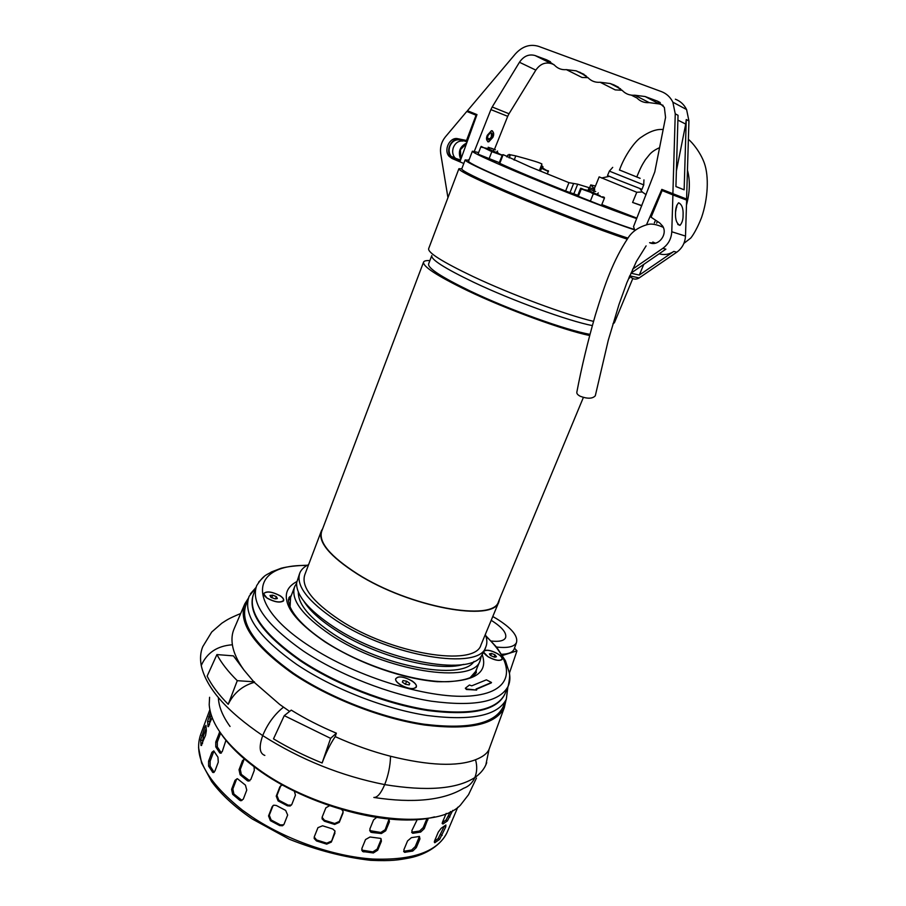 <?xml version="1.0" encoding="UTF-8"?>
<svg xmlns="http://www.w3.org/2000/svg" width="906" height="906" viewBox="0 0 906 906"><rect width="100%" height="100%" fill="white"/><g stroke="black" fill="none" stroke-linecap="round" stroke-linejoin="round"><path stroke-width="1.36" d="M489.784 132.956L491.38 133.08L491.346 136.727L490.101 138.765L487.609 138.471M502.151 155.345L491.822 151.653L481.177 146.398M488.187 147.248L495.435 149.864M493.566 149.128L491.233 148.176M497.247 152.378L497.972 152.661M483.294 147.61L480.758 147.044L478.04 154.156L499.342 162.661M491.822 151.653L489.081 158.799M494.427 152.151L489.58 150.226M502.252 155.096L500.837 154.586M496.567 151.993L497.575 151.064M489.319 148.267L489.263 148.935M493.487 150.475L494.189 149.535M601.811 204.575L636.884 218.12M641.742 205.775L632.603 202.446L636.782 192.276L599.16 176.874L595.151 186.84M643.713 184.869L642.003 189.331L617.314 179.671L607.518 175.515L609.387 171.132M643.815 184.937L609.308 171.109M640.089 178.335L619.511 169.977M640.134 178.312L619.5 170.011M636.782 192.276L642.184 191.959L646.114 194.677M641.822 205.583L632.603 202.446M218.38 697.631C218.697 706.487 222.593 716.102 230.045 726.453M212.151 717.575L208.04 726.669L207.599 721.301L210.419 712.173M225.945 740.327L222.196 751.697L219.626 752.716L215.775 746.861L215.764 741.969L219.762 731.855M254.054 766.691L254.314 770.338L250.826 779.466L248.199 781.085L247.168 780.576L240.113 774.743L239.037 769.749L242.491 760.655L244.416 759.002M205.537 735.378L201.053 745.547L200.656 740.043L204.971 726.872L205.968 725.344L206.341 730.723L205.537 735.378M218.278 762.139L214.926 771.063L212.819 772.467L208.584 766.091L208.584 761.187L211.891 752.331L213.771 750.904L217.95 757.178L218.278 762.139M246.76 790.077L243.295 799.149L240.747 800.745L239.671 800.225L232.661 794.324L231.596 789.341L235.028 780.315L237.451 778.752L245.435 785.128L246.76 790.077M287.655 815.038L284.076 824.154L282.536 825.751L279.705 825.604L270.396 820.666L268.55 815.921L272.094 806.816L273.737 805.185L276.307 805.479L285.662 810.406L287.655 815.038M294.359 791.142L295.447 795.162L291.845 804.358L290.18 806.012L287.451 805.83L278.097 800.904L276.239 796.136L279.807 786.963L281.585 785.275L282.944 785.208M450.882 823.509L455.356 812.942M445.752 826.929L439.603 839.409L434.744 842.75L434.654 840.723L438.278 832.127L441.143 828.299L445.888 825.015L445.752 826.929L444.438 826.091M419.954 838.888L416.284 847.631L412.706 851.074L404.563 852.32L403.883 849.737L407.564 840.915L411.392 837.665L419.433 836.442L419.954 838.888L418.889 837.846L419.195 836.431M381.392 841.255L377.7 850.202L373.374 852.965L362.581 851.504L361.845 848.548L365.537 839.545L369.999 836.997L380.69 838.401L381.392 841.255L381.041 838.673M334.982 833.01L331.324 842.093L326.704 844.143L316.5 840.949L314.189 838.526L314.314 836.759L317.949 827.654L322.57 825.785L332.796 829.001L335.061 831.108L331.324 842.093M452.751 810.372L447.417 820.915L442.955 823.996L442.536 822.07L446.194 813.407M428.221 818.163L424.246 828.65L420.667 832.07L413.238 833.248L412.581 833.214L411.879 830.576L417.27 819.488M388.946 819.035L389.421 821.765L385.707 830.779L381.369 833.531L371.856 832.478L370.633 832.036L369.841 829.013L373.555 819.941L376.511 817.484M341.743 809.647L343 811.198L342.944 813.237L339.263 822.376L334.631 824.437L324.393 821.221L322.094 818.877L322.208 816.997L325.866 807.824L329.49 805.728M268.55 815.921L269.286 815.241L271.132 819.975L280.43 824.913L283.737 824.788M273.204 805.445L272.094 806.816M269.286 815.241L272.831 806.136M276.239 796.136L276.976 795.479L278.822 800.225L288.165 805.151L291.472 805.026M280.951 785.559L279.807 786.963M276.976 795.479L280.543 786.306M231.596 789.341L232.842 789.001L233.895 793.984L241.993 800.406L240.747 800.745M237.202 778.696L235.028 780.315M232.842 789.001L236.273 779.987M208.584 761.187L210.124 761.221L210.135 766.125L214.144 772.308M214.065 751.233L213.431 752.376L211.891 752.331M210.124 761.221L213.431 752.376M201.778 735.502L203.397 735.876L206.104 728.56M203.397 735.876L202.412 743.815M434.461 841.232L438.21 838.526L444.291 826.193M403.646 851.289L411.652 850.021L415.231 846.589L418.889 837.846M361.664 850.077L372.83 851.878L377.156 849.126L380.837 840.179M314.212 837.053L316.602 839.987L326.794 843.18L331.415 841.13M239.037 769.749L240.283 769.432L241.347 774.415L249.784 780.813M244.563 759.126L242.491 760.655M240.283 769.432L243.725 760.349M215.764 741.969L217.304 742.025L217.327 746.918L221.37 752.988M217.304 742.025L220.622 733.147L219.093 733.056M208.708 716.771L210.339 717.156L211.189 714.857M210.339 717.156L209.388 725.015M442.321 822.648L446.024 820.043L450.497 811.527M411.641 832.195L419.603 831.029L423.181 827.62L427.032 818.356M369.671 830.598L380.814 832.467L385.152 829.715L389.059 819.137M322.094 817.325L324.484 820.281L334.71 823.497L339.342 821.436L343.148 811.889M588.424 188.912L595.672 191.483M590.837 192.412L581.29 188.946L578.345 196.296L601.448 205.481L604.415 198.154L590.837 192.412L593.249 193.929L590.282 201.313M603.894 197.089L602.196 196.806M581.29 188.946L580.633 188.244L577.711 195.515L578.345 196.296M595.854 194.405L593.249 193.929M597.156 193.952L597.858 194.235M604.404 197.542L604.415 198.154M584.042 189.581L581.324 188.357M593.928 190.86L591.607 189.875M589.919 190.226L589.829 190.872M589.704 190.249L589.749 190.849M593.589 192.253L594.37 191.166M597.133 193.975L598.334 192.944M589.647 335.526C562.909 329.977 506.194 309.229 467.326 290.566C436.952 275.798 422.377 266.273 423.6 261.981C424.223 260.883 426.318 260.418 429.886 260.588M423.487 262.298L321.811 530.973C318.074 541.867 329.954 556.171 357.44 573.883C409.625 607.167 493.521 622.286 498.504 601.652L498.73 601.097M322.683 528.674L321.404 530.825C317.655 541.765 329.58 556.137 357.179 573.928C409.614 607.371 493.895 622.558 498.889 601.822L499.716 598.719M321.098 531.652L304.88 574.506C300.747 586.465 312.253 601.561 339.399 619.795C390.95 654.041 475.163 667.484 480.973 644.947L481.222 644.347M592.343 325.594C568.368 320.996 512.049 300.532 473.555 282.208C444.653 268.312 430.735 259.433 431.8 255.56M589.965 334.337C566.499 330.362 509.161 309.75 470.135 291.007C441.324 277.021 427.485 267.983 428.629 263.906L431.686 255.832M593.532 321.37C566.295 315.005 510.984 294.484 472.807 276.421C442.287 261.823 427.564 252.548 428.674 248.606L458.844 168.856M308.606 564.642C304.291 566.669 301.392 569.376 299.897 572.796C295.526 585.367 307.621 601.278 336.194 620.508C390.645 656.759 479.693 670.927 485.741 647.133C487.349 643.453 487.202 639.24 485.322 634.483M299.535 573.758L296.636 582.728C295.99 595.185 308.346 609.908 333.725 626.895C384.438 660.78 468.085 676.284 481.052 656.499L483.51 652.479M627.224 239.139C600.452 230.441 544.755 208.878 505.571 191.959C474.155 178.312 458.595 170.566 458.9 168.731L461.8 168.776M303.94 601.346C309.637 610.519 320.067 620.055 335.22 629.953C374.472 655.967 438.108 672.558 463.578 664.381M298.346 592.06C297.938 604.076 309.693 618.118 333.589 634.166C382.151 666.782 462.298 681.108 474.008 661.425M529.761 200.906L519.557 196.659M627.473 238.788L627.031 238.414L627.609 238.595M627.326 238.731C606.25 232.344 543.917 208.335 507.926 192.661C479.285 180.271 464.404 172.899 463.272 170.532M296.59 583.351L294.744 586.442C290.248 599.353 302.208 615.491 330.633 634.88C384.801 671.38 473.827 684.981 480.123 660.599L481.245 656.284M614.438 322.695L612.932 323.816M629.602 278.051L628.787 277.949M470.101 174.416L469.852 175.084M490.18 183.941L498.209 188.063L519.546 196.704M498.402 187.814L490.214 184.496M529.648 201.177L519.308 197.146M397.643 677.292C403.272 675.174 418.391 683.045 416.114 686.941L414.484 688.198C408.946 690.429 393.6 682.445 395.933 678.583L397.643 677.292M409.274 684.834L409.716 683.339L409.274 684.834M405.401 684.268L409.093 684.879L409.716 683.339L406.669 681.187L402.989 680.576L402.343 682.116L405.401 684.268M402.343 682.116L402.989 680.576L406.669 681.187L409.716 683.339M402.989 680.576L402.355 682.139M406.669 681.187L405.412 684.279M506.069 699.851L504.336 707.575C495.854 724.619 469.274 730.44 424.608 725.027C381.585 718.651 328.946 698.13 292.536 673.486C253.657 645.672 237.757 622.433 244.846 603.781L248.437 598.141M244.767 603.974L234.11 628.843C232.049 633.532 231.483 638.843 232.389 644.778C233.601 652.592 237.497 661.074 244.076 670.202L254.269 682.354L279.75 704.483L289.614 711.414M209.58 697.28L209.207 704.732C210.736 724.177 226.307 745.06 255.911 767.382C320.18 816.125 432.389 834.573 460.373 805.208L468.527 794.709L476.443 778.107M492.785 616.533L496.454 618.639C511.482 627.983 518.164 635.944 516.499 642.524C514.393 646.805 507.722 648.3 496.488 647.02M434.552 816.872C391.913 828.639 306.975 806.34 256.5 768.503C240.316 756.623 228.233 744.641 220.249 732.58M491.211 620.304C502.105 627.178 506.907 632.988 505.582 637.733C504.008 640.814 499.206 641.912 491.177 641.04M335.197 736.623C330.192 744.166 325.832 752.954 322.117 762.988C304.778 755.955 288.572 747.903 273.499 738.854L284.257 715.638L291.256 710.123C305.084 718.685 320.124 726.363 336.375 733.181L335.197 736.623C353.668 744.981 372.117 751.527 390.543 756.25C428.844 765.661 457.168 766.816 475.514 759.738C482.672 756.963 487.168 753.543 489.002 749.455L489.58 747.892M463.578 788.299C443.328 800.428 413.419 803.475 373.838 797.45C377.338 797.665 380.95 793.384 384.699 784.607C426.749 791.482 456.794 789.126 474.823 777.563C472.445 782.931 468.696 786.51 463.578 788.299M475.514 759.738C477.315 766.068 477.088 772.014 474.823 777.563C480.033 773.905 483.702 769.67 485.854 764.845L486.726 762.637M390.543 756.25C390.293 765.842 388.346 775.298 384.699 784.607C341.268 775.989 300.599 759.658 262.706 735.593C258.754 746.884 259.467 753.486 264.835 755.423M336.375 733.181L330.611 738.356L322.117 762.988M284.257 715.638L330.611 738.356M254.269 682.354C242.412 685.74 233.725 693.067 228.221 704.313C218.584 694.574 211.551 685.185 207.134 676.17L216.919 654.574C221.37 662.966 228.165 671.663 237.281 680.678L254.461 681.833M216.919 654.574L233.42 655.876L244.076 670.202M501.822 654.291C508.583 654.053 512.683 652.343 514.121 649.16L514.348 648.537M509.387 673.203L516.975 650.836L502.558 655.457M228.221 704.313L237.281 680.678M514.483 648.164L516.975 650.836M487.722 141.732L488.504 141.778L492.581 137.18C493.634 133.997 493.498 131.846 492.151 130.724M492.898 137.316L488.742 141.88C486.363 140.747 485.876 138.55 487.303 135.277L491.448 130.702C493.838 131.834 494.325 134.043 492.898 137.316M491.562 136.806L488.98 139.739C487.53 139.603 487.213 138.188 488.006 135.515L490.599 132.582C492.037 132.729 492.366 134.133 491.562 136.806M646.544 224.688L661.822 189.377L686.589 199.048L688.934 120.94L686.589 109.547C684.098 104.564 680.361 101.11 675.366 99.196M675.344 195.549L675.627 194.903M631.357 95.153L637.02 98.052C640.316 101.449 644.393 102.978 649.251 102.638L659.364 103.963L663.09 105.345M620.61 88.867L610.191 83.522L600.157 82.265L615.197 89.887L622.105 90.283M584.019 74.326L576.159 70.838L566.375 69.637L581.992 77.463L587.971 77.667M535.831 70.113L519.455 62.265L492.196 106.987L509.002 113.76L535.831 70.113C540.055 64.054 545.208 61.891 551.29 63.601L553.951 64.598M509.002 113.76L507.711 116.319L490.893 109.615L474.314 151.37M494.382 149.603L507.711 116.319M457.281 160.147L451.233 156.489C449.002 153.567 448.549 150.147 449.852 146.228C451.947 141.551 455.152 139.422 459.467 139.841L463.091 140.532L459.58 139.32C451.596 137.35 445.05 150.656 450.894 156.885L453.759 159.026L460.18 161.075L476.975 114.598L467.451 110.736L515.378 53.918C522.343 46.285 530.112 43.771 538.685 46.376L661.425 91.608C666.51 93.556 670.327 97.078 672.864 102.185L675.253 113.839L678.039 115.288L675.921 186.579L684.143 189.818L686.25 119.547L688.934 120.94M677.903 120.113L685.729 124.099L686.25 119.547M672.886 193.861L675.253 113.839M634.925 230.566L633.532 226.625L654.789 171.88L665.559 117.418L664.358 107.406L657.53 101.155L645.129 96.534L634.823 95.209C629.874 95.572 625.729 94.02 622.365 90.555L613.974 84.926L610.191 83.522M600.157 82.265C595.344 82.65 591.301 81.132 588.017 77.723L579.84 72.208M566.375 69.637C561.686 70.045 557.745 68.573 554.551 65.221L546.567 59.807L535.152 55.56L551.29 63.601M519.455 62.265C523.736 56.059 528.968 53.816 535.152 55.56M468.006 160.102L469.24 159.445M490.893 109.615L492.196 106.987M685.729 124.099L676.386 170.883M675.921 186.511L684.143 189.818M667.767 191.789L667.428 192.559M655.525 220.169L654.325 222.944M462.977 141.053C458.674 140.634 455.48 142.752 453.396 147.406C452.094 151.313 452.547 154.722 454.767 157.621L457.473 159.649M463.476 151.959L464.121 150.147M460.984 158.822L460.373 149.728L466.477 143.646M463.804 163.499L451.981 158.459L449.116 156.319C443.272 150.079 449.818 136.727 457.813 138.709L467.541 140.69M447.949 197.667L440.712 153.635C439.886 147.429 441.415 141.868 445.322 136.953L466.783 111.449L476.726 115.277M466.783 111.449L476.669 115.447M476.058 115.209L466.556 140.351M457.813 138.709L459.467 139.841M454.427 158.018L453.929 157.361M466.692 143.057C459.704 146.534 457.734 151.981 460.78 159.411M453.94 158.516L451.981 158.459M683.079 215.379C683.147 219.569 682.116 222.899 679.998 225.356C676.68 223.737 675.197 219.535 675.536 212.751C675.48 208.55 676.499 205.232 678.617 202.785C681.958 204.428 683.441 208.629 683.079 215.379M655.027 243.25L649.602 242.683C658.186 246.919 668.13 234.348 662.637 226.07L659.715 222.955L651.086 217.214L662.127 190.566L686.623 200.101L685.502 236.07C685.072 242.887 682.161 248.267 676.748 252.219L639.172 277.927C636.091 279.75 633.294 279.467 630.78 277.077L629.285 276.749M652.796 242.038L655.434 243.159M659.115 253.805C664.2 255.299 669.115 254.495 673.849 251.404L639.296 275.084L630.95 273.193L665.876 249.161L662.864 248.312L632.626 269.161M686.623 200.101L672.909 194.926L671.776 231.766C671.346 238.754 668.379 244.269 662.864 248.312M662.127 190.566L672.909 194.926M639.296 275.084L643.758 264.382M676.839 205.232L676.657 207.304M675.797 209.603L676.318 206.84M267.281 598.164C264.609 596.352 263.487 594.789 263.929 593.453C266.998 590.995 272.366 591.777 280.022 595.797C282.729 597.598 283.861 599.183 283.431 600.542C280.373 602.988 274.994 602.196 267.281 598.164M276.137 596.51L272.706 595.163L276.137 596.51M270.724 597.054L270.022 595.468L272.706 595.163L270.022 595.468L271.007 597.269L274.688 598.775L277.281 598.56L276.364 596.669L277.361 598.47L275.832 598.9M272.706 595.163L271.743 597.722M276.364 596.669L275.526 598.889M595.412 395.231L595.299 395.797C592.524 398.799 587.518 398.968 580.282 396.284C577.609 394.88 576.476 393.442 576.884 391.947C581.607 367.089 587.779 341.403 595.401 314.892C605.14 283.227 613.362 260.282 627.779 238.38C631.799 231.732 638.492 227.089 647.869 224.45C651.629 223.488 656.759 224.45 663.283 227.338M548.334 170.747L547.428 174.009M548.413 171.517L541.528 168.312M548.504 171.019L546.329 170.271M542.207 166.568L543.079 166.885L542.275 166.41M542.218 167.655L543.079 166.885M248.538 597.881L246.092 604.495C239.377 622.966 255.175 645.887 293.465 673.237C329.399 697.541 381.256 717.79 423.759 724.166C467.904 729.602 494.291 723.951 502.932 707.235L503.294 706.386M501.482 659.772L501.969 659.602C499.206 661.221 494.597 660.293 488.119 656.805L483.645 652.207M484.053 651.188C486.647 649.489 491.165 650.361 497.62 653.804C500.939 655.933 502.388 657.733 501.958 659.217C499.625 661.187 495.05 660.383 488.221 656.771C485.186 654.823 483.725 653.135 483.838 651.686M494.755 654.71L491.505 653.441L494.755 654.71M490.135 655.117L489.455 653.849L491.505 653.441L489.433 654.019L490.905 655.706L494.404 657.133L496.443 656.714L494.993 654.857L496.443 656.714L495.038 657.212M494.993 654.857L494.064 657.065M490.633 655.514L491.505 653.441M267.134 598.187C274.427 602.094 279.863 603.034 283.431 600.984C284.314 599.579 283.227 597.835 280.169 595.763C271.721 591.459 266.205 590.791 263.601 593.77L267.134 598.187M400.033 684.619C407.304 688.639 412.649 689.591 416.069 687.461C417.168 685.683 415.797 683.486 411.947 680.859C403.453 676.386 397.994 675.751 395.571 678.979C395.469 680.666 396.953 682.546 400.033 684.619M501.969 659.602C502.841 658.118 501.426 656.171 497.722 653.77C491.822 650.542 487.337 649.523 484.246 650.712M482.286 654.868C488.583 673.441 473.566 682.388 437.258 681.708C404.201 679.058 360.882 664.676 324.948 641.856C301.449 625.672 288.72 611.867 286.76 600.44C284.96 592.399 288.312 586.125 296.794 581.607M256.16 587.054L253.669 593.781C247.27 611.471 262.865 633.588 300.475 660.112C335.684 683.668 386.33 703.43 427.768 709.851C470.814 715.4 496.477 710.202 504.778 694.234L505.129 693.407M476.126 688.911L476.613 690.066L466.601 689.013L465.378 688.198L469.455 685.004L471.732 685.831L486.386 679.84L491.505 682.49L476.069 689.024M476.375 689.273L491.324 682.864M465.367 688.277L466.409 689.477L476.658 690.066M502.377 154.756L499.195 163.023L499.795 163.352C514.234 170.056 536.171 179.275 565.627 191.019L573.815 193.884L577.688 184.178L568.945 182.661L530.27 166.953L503.215 154.677L503.011 155.209M577.688 184.178L589.308 187.746L588.798 189.014M593.577 189.241L593.951 188.312L594.71 189.229L589.308 187.746M593.951 188.312L590.735 184.937L595.48 186.002M636.692 218.595C614.325 211.155 557.031 188.89 516.884 171.947C487.145 159.365 472.309 152.446 472.366 151.2L478.651 152.559M472.343 151.279L468.561 161.234C468.402 162.729 483.136 169.83 512.773 182.536C554.11 200.192 613.453 223.023 634.551 229.501M634.676 229.875C610.995 222.298 552.116 199.535 510.973 181.97C480.248 168.799 464.982 161.438 465.163 159.898L468.912 160.305M465.129 160L461.766 168.867C461.494 170.645 476.669 178.176 507.292 191.449C546.646 208.437 602.807 230.113 627.971 238.119M573.815 193.884L577.813 195.277M509.183 155.22L509.421 154.586L510.293 155.13L507.711 155.096L506.975 156.998M509.421 154.586L515.786 155.9L514.144 160.124M539.342 170.702L541.935 164.065C540.678 162.967 531.958 160.249 515.786 155.9M541.312 165.673L542.4 166.081L540.418 171.143M209.852 709.704L200.838 734.03C192.819 756.148 206.681 781.527 242.446 810.168L251.857 816.838C286.534 840.021 333.861 856.476 372.649 859.035C412.853 860.485 437.655 851.64 447.066 832.489L457.779 807.235M279.705 825.604L280.43 824.913M271.132 819.975L270.396 820.666M287.451 805.83L288.165 805.151M278.822 800.225L278.097 800.904M239.671 800.225L240.905 799.873M233.895 793.984L232.661 794.324M212.389 772.025L213.941 772.059M210.135 766.125L208.584 766.091M200.962 745.208L201.676 745.378M206.024 727.122L204.971 726.872M202.276 740.417L200.656 740.043M439.603 839.409L438.21 838.526M440.758 834.551L442.151 835.434M434.268 842.07L435.095 842.591M412.706 851.074L411.652 850.021M415.231 846.589L416.284 847.631M404.212 851.289L405.265 852.342M373.374 852.965L372.83 851.878M377.156 849.126L377.7 850.202M363.329 850.893L363.861 851.98M326.704 844.143L326.794 843.18M316.602 839.987L316.5 840.949M247.168 780.576L248.414 780.259M241.347 774.415L240.113 774.743M219.626 752.716L221.177 752.761M217.327 746.918L215.775 746.861M207.961 726.363L208.663 726.521M209.229 721.674L207.599 721.301M447.417 820.915L446.024 820.043M448.572 816.091L449.965 816.963M442.139 823.486L442.955 823.996M420.667 832.07L419.603 831.029M423.181 827.62L424.246 828.65M426.873 818.809L427.949 819.839M412.173 832.206L413.238 833.248M381.369 833.531L380.814 832.467M385.152 829.715L385.707 830.779M388.855 820.711L389.421 821.765M371.313 831.414L371.856 832.478M334.631 824.437L334.71 823.497M339.342 821.436L339.263 822.376M343.023 812.297L342.944 813.237M324.484 820.281L324.393 821.221M614.121 233.442C589.829 224.926 561.697 214.088 529.75 200.951M283.476 707.167C274.473 714.392 267.542 723.871 262.706 735.593C226.591 711.153 206.115 687.79 201.245 665.525C206.896 652.762 217.27 645.842 232.389 644.778M240.679 613.509C227.44 619.081 226.987 619.976 221.8 623.237L211.732 632.003L202.763 646.68C200.453 652.297 199.954 658.571 201.245 665.525M660.236 102.571L657.53 101.155M659.364 103.963L645.129 96.534M649.251 102.638L634.823 95.209M618.515 87.259L613.974 84.926M576.159 70.838L586.057 75.844M550.429 61.744L546.567 59.807M467.1 141.914L463.091 140.532M639.172 277.927L629.681 275.82M676.748 252.219L673.849 251.404M685.502 236.07L671.776 231.766M507.881 686.918L506.329 699.228C497.79 715.695 471.46 721.131 427.315 715.514C384.801 709.002 332.853 688.707 296.817 664.506C258.403 637.258 242.502 614.54 249.105 596.329L255.99 587.53M250.35 593.849L256.013 587.462M504.744 694.324C496.85 710.576 471.324 715.989 428.176 710.587C386.624 704.279 335.628 684.438 300.237 660.746C263.159 634.619 247.485 612.716 253.193 595.038M477.032 668.028L476.114 670.893L470.18 677.631M290.067 606.839L290.611 596.692L291.607 594.778M508.855 670.961C510.418 676.567 510.191 681.652 508.187 686.182C499.987 701.912 474.37 706.907 431.324 701.187C389.874 694.619 339.15 674.811 303.827 651.357C266.104 624.936 250.396 603.022 256.704 585.593L256.704 585.593C264.303 573.804 267.281 574.993 271.336 571.98L281.211 568.221C287.848 566.533 296.59 565.548 307.417 565.242M258.629 582.094L264.212 576.522M485.956 636.272C515.808 664.189 514.393 691.255 473.419 695.695C432.887 700.417 357.168 677.892 308.935 645.763C243.408 603.102 251.358 563.985 306.908 565.514M504.778 694.234L508.187 686.182C509.806 678.435 510.078 673.656 509.013 671.867L505.457 660.802L496.692 647.258L485.775 635.729M588.504 189.762L588.232 190.419M573.453 183.907L569.965 192.638M568.945 182.661L565.627 191.019M502.943 155.175L499.795 163.352M482.32 156.795L483.861 157.282M494.314 160.838L497.496 161.959M500.18 154.246L487.553 148.471L483.781 147.746M595.049 186.851L594.336 188.629M609.342 176.364L601.561 177.995M612.705 167.361L609.364 171.155M639.93 188.618L642.184 191.959M643.951 179.875L643.713 184.915M198.55 747.563L201.596 762.965L211.642 781.561C221.087 794.381 234.405 806.714 251.585 818.537M283.25 825.049L282.536 825.751M290.894 805.332L290.18 806.012M213.884 772.49L212.819 772.467M404.563 852.32L403.68 851.436M362.581 851.504L362.049 850.417M314.189 838.526L314.291 837.574M249.433 780.757L248.199 781.085M221.121 753.158L220.045 753.124M412.581 833.214L411.664 832.32M370.633 832.036L370.09 830.961M322.094 818.877L322.196 817.948M447.066 832.489C441.415 844.766 426.205 854.596 409.988 857.823C398.606 859.987 392.264 861.221 370.792 860.338C344.257 857.336 317.168 850.338 289.524 839.33L252.196 818.956M600.112 195.787L588.492 190.487L583.962 189.558M627.122 238.561C603.136 231.143 547.145 209.558 508.04 192.661C482.762 181.8 468.289 174.711 464.642 171.415M294.371 587.439L289.705 599.795M583.373 397.451L498.504 601.652M498.889 601.822L480.973 644.947M485.741 647.133L483.249 653.113M632.784 278.55L614.359 322.887M480.123 660.599L474.993 672.92M402.977 704.777L402.717 705.412M504.336 707.575L489.002 749.455M485.854 764.845L489.047 749.375M516.499 642.524L514.121 649.16M686.589 109.547L672.864 102.185M669.625 193.397L669.942 192.672M656.657 223.148L657.405 221.426M450.894 156.885L449.116 156.319M460.565 159.988L455.458 158.346M451.233 156.489L454.767 157.621M679.998 225.356L677.79 224.439M675.57 211.981L676.725 205.549M619.466 170.113C624.676 155.209 635.457 140.555 641.335 137.157C648.787 131.97 655.344 129.399 660.984 129.467L663.181 129.411M688.379 139.365C692.603 142.604 700.565 152.638 704.347 163.137C709.058 176.489 708.073 198.346 701.584 217.451C695.593 232.763 690.202 238.867 690.497 238.255L683.894 243.386M646.114 245.877L636.397 261.483L626.895 282.627L619.025 304.371L608.277 340.237L595.299 395.797M659.432 147.735C654.936 149.75 651.629 152.038 649.511 154.598L645.434 159.66C642.195 164.813 641.04 166.602 636.737 177.032M687.461 170.192C690.259 180.441 689.93 192.072 686.465 205.096M546.035 170.113L541.856 167.463M502.932 707.235L506.329 699.228L507.768 687.19M476.114 670.893L476.363 672.558L474.45 674.947L469.874 677.779C465.027 679.749 457.949 681.052 448.64 681.686C415.367 682.694 360.928 665.253 325.322 641.799C306.409 629.138 294.586 617.314 289.852 606.318C287.293 597.632 288.867 600.542 288.957 597.598C290.158 596.261 290.701 595.955 290.611 596.692M590.735 184.937L589.557 187.848M594.042 190.883L594.71 189.229M509.195 157.972L510.293 155.13M509.07 154.394L508.764 155.198"/></g></svg>
